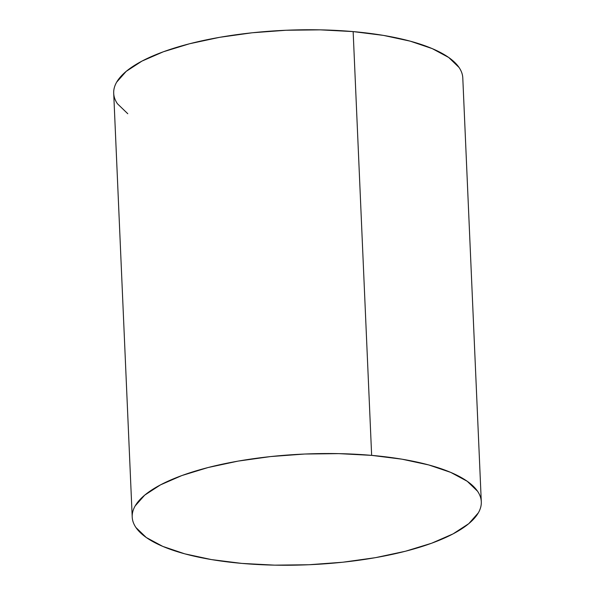 <?xml version="1.0" encoding="UTF-8"?>
<svg xmlns="http://www.w3.org/2000/svg" width="595" height="595" viewBox="0 0 595 595"><rect width="100%" height="100%" fill="white"/><g stroke="black" fill="none" stroke-linecap="round" stroke-linejoin="round"><path stroke-width="0.89" d="M481.296 501.771L462.791 77.99A174.714 55.395 177.5 0 0 353.147 31.595L371.644 455.376L353.147 31.595A174.714 55.395 177.5 0 0 113.704 93.229L132.209 517.01A174.714 55.395 -2.5 0 1 371.644 455.376A174.714 55.395 -2.5 0 1 481.296 501.771A174.714 55.395 -2.5 0 1 241.853 563.405A174.714 55.395 -2.5 0 1 132.209 517.01M127.776 113.727L117.453 103.775C115.088 100.302 113.831 96.754 113.697 93.118C113.563 89.481 114.545 85.836 116.65 82.169L126.2 71.363L141.974 61.099L163.372 51.772L189.56 43.755L219.548 37.336L252.176 32.777L286.188 30.256L320.281 29.854L353.147 31.595L383.515 35.41L410.215 41.159L432.238 48.611L448.727 57.492L459.043 67.451C461.415 70.917 462.665 74.464 462.798 78.101M241.853 563.405L211.485 559.59L184.785 553.841L162.762 546.389L146.273 537.508L135.958 527.549C133.585 524.083 132.335 520.536 132.202 516.899C132.068 513.262 133.049 509.618 135.154 505.951L144.704 495.144L160.479 484.88L181.869 475.554L208.064 467.536L238.052 461.118L270.68 456.558L304.692 454.03L338.786 453.635L371.644 455.376L402.012 459.191L428.72 464.94L450.742 472.393L467.224 481.273L477.547 491.225C479.912 494.698 481.169 498.246 481.303 501.882C481.437 505.519 480.455 509.164 478.35 512.831L468.801 523.637L453.026 533.901L431.628 543.228L405.44 551.245L375.452 557.664L342.824 562.223L308.812 564.744L274.719 565.146L241.853 563.405"/></g></svg>
